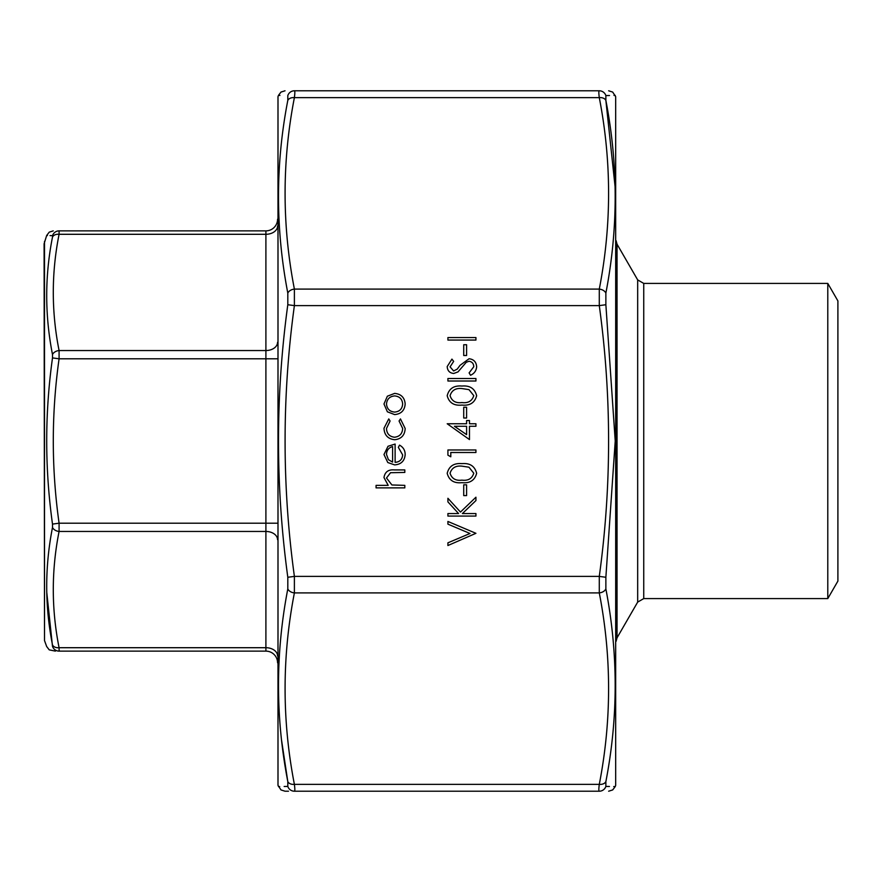 <?xml version="1.0" encoding="UTF-8"?>
<svg xmlns="http://www.w3.org/2000/svg" width="882" height="882" viewBox="0 0 882 882"><rect width="100%" height="100%" fill="white"/><g stroke="black" fill="none" stroke-linecap="round" stroke-linejoin="round"><path stroke-width="1.32" d="M44.519 241.392L44.519 640.608L44.1 243.785L46.669 235.483L47.463 235.516M46.724 591.965L52.501 646.341C44.784 646.572 44.784 646.572 52.501 646.341L52.501 644.962C44.784 605.89 44.784 566.707 52.501 527.436L52.501 524.095C44.784 468.618 44.784 413.217 52.501 357.905L52.501 354.564C44.784 315.172 44.784 275.989 52.501 237.037A7.001 4.906 -169.1 0 1 59.083 234.292L59.083 230.875C51.365 230.875 51.365 230.875 59.083 230.875C51.365 230.875 51.365 230.875 59.083 230.875L265.901 230.875A11.675 11.675 0 0 0 277.565 219.199A11.675 11.675 0 0 1 265.901 230.875L265.901 234.292L59.083 234.292C51.365 273.045 51.365 311.798 59.083 350.54L59.083 358.798C51.365 413.603 51.365 468.397 59.083 523.202L59.083 531.46C51.365 570.202 51.365 608.955 59.083 647.708L59.083 651.125C51.365 651.125 51.365 651.125 59.083 651.125L265.901 651.125L59.083 651.125L59.204 650.078M44.519 640.608L46.669 646.517L49.238 649.858L55.412 651.125M52.501 237.037L52.501 235.659C44.784 235.428 44.784 235.428 52.501 235.659L52.501 237.037M50.02 235.593L52.501 235.659A7.001 6.935 90 0 1 59.083 230.875M265.901 651.125A11.675 11.675 0 0 1 277.565 662.801A11.675 11.675 0 0 0 265.901 651.125L265.901 531.46L59.083 531.46A7.001 4.906 -169.1 0 1 52.501 527.436M52.501 524.095L59.083 523.202L265.901 523.202L265.901 350.54L59.083 350.54A7.001 4.906 169.1 0 0 52.501 354.564M277.565 358.798L59.083 358.798L52.501 357.905M52.501 646.341A7.001 6.935 90 0 0 59.083 651.125M277.565 655.954A11.675 8.258 180 0 0 265.901 647.708L59.083 647.708A7.001 4.906 169.1 0 1 52.501 644.962M827.79 598.591L837.9 581.084L837.9 300.916L827.79 283.409L827.79 598.591L643.739 598.591L637.675 602.097L637.675 279.903L617.036 244.171L617.036 637.829L616.099 641.324M616.099 441L616.099 240.676L617.036 244.171M466.589 484.824L466.589 495.596L463.723 495.596L463.723 484.824L466.589 484.824M475.927 513.556L475.927 516.069L447.913 516.069L447.913 513.556L458.585 513.556L447.913 501.88L447.913 498.286L460.481 512.056L475.927 497.216L475.927 500.568L462.411 513.556L475.927 513.556M395.114 462.366C399.733 461.992 402.258 459.5 402.655 454.903L398.344 447.361L399.524 445.134C403.25 447.174 405.136 450.327 405.169 454.583C404.629 460.977 401.123 464.406 394.629 464.891L387.793 462.532L383.979 454.528L388.014 446.281L395.114 444.054L395.114 462.366M475.927 533.312L447.913 545.528L447.913 542.827L469.996 533.489L447.913 524.151L447.913 521.46L475.927 533.312M469.467 426.271L469.467 439.567L447.196 423.757L466.589 423.757L466.589 420.527L469.467 420.527L469.467 423.757L475.927 423.757L475.927 426.271L469.467 426.271M475.927 378.499L475.927 381.013L447.913 381.013L447.913 378.499L475.927 378.499M469.07 358.742C473.766 359.316 476.291 361.984 476.644 366.747C476.313 370.738 474.273 373.571 470.525 375.269L469.103 372.899L473.777 366.747C473.656 363.571 472.079 361.741 469.026 361.256L466.28 362.27L458.001 371.906L453.734 373.472C449.633 373.042 447.461 370.738 447.196 366.57L451.937 359.106L453.657 361.377L450.074 366.846L453.613 370.958L457.24 369.117L460.029 365.346L469.07 358.742M466.589 344.741L466.589 355.512L463.723 355.512L463.723 344.741L466.589 344.741M475.927 337.552L475.927 340.066L447.913 340.066L447.913 337.552L475.927 337.552M404.816 485.365L404.816 487.878L376.074 487.878L376.074 485.365L388.201 485.365L383.979 477.57C384.894 471.936 388.345 469.378 394.353 469.919L404.816 469.919L404.816 472.432L390.528 472.719L386.492 478.011L391.917 484.968L404.816 485.365M599.286 90.791L294.39 90.791C281.986 90.791 281.986 90.791 294.39 90.791C294.974 90.89 294.974 93.161 294.39 97.637C281.986 161.45 281.986 225.274 294.39 289.098L294.39 305.613C281.986 395.875 281.986 486.125 294.39 576.387L294.39 592.902C281.986 656.726 281.986 720.55 294.39 784.363C294.974 788.828 294.974 791.11 294.39 791.209C281.986 791.209 281.986 791.209 294.39 791.209L599.286 791.209C611.689 791.209 611.689 791.209 599.286 791.209C611.689 791.209 611.689 791.209 599.286 791.209C598.702 791.11 598.702 788.839 599.286 784.363C611.689 720.55 611.689 656.726 599.286 592.902L599.286 576.387C611.689 486.125 611.689 395.875 599.286 305.613L599.286 289.098C611.689 225.274 611.689 161.45 599.286 97.637C598.702 93.172 598.702 90.89 599.286 90.791C611.689 90.791 611.689 90.791 599.286 90.791C611.689 90.791 611.689 90.791 599.286 90.791A7.001 6.946 90 0 1 605.868 95.565L609.517 95.51M461.936 386.04C469.919 385.346 474.814 388.565 476.644 395.709C474.781 402.765 469.874 405.896 461.936 405.081C453.976 405.907 449.07 402.787 447.196 395.709C449.026 388.565 453.943 385.346 461.936 386.04M466.589 407.241L466.589 418.013L463.723 418.013L463.723 407.241L466.589 407.241M394.629 414.595L387.374 411.795L383.979 403.989L387.352 396.216L394.629 393.405C401.112 394 404.629 397.528 405.169 403.989C404.64 410.472 401.123 414 394.629 414.595M394.739 439.743C387.97 438.982 384.376 435.157 383.979 428.277L388.775 418.906L390.087 421.012L386.492 428.465C386.757 433.679 389.425 436.601 394.519 437.229C399.667 436.612 402.379 433.69 402.655 428.454L399.061 421.012L400.45 418.906L405.169 428.487C404.816 435.212 401.332 438.96 394.739 439.743M461.936 463.623C469.919 462.929 474.814 466.148 476.644 473.303C474.781 480.359 469.874 483.479 461.936 482.663C453.976 483.49 449.07 480.37 447.196 473.303C449.026 466.148 453.943 462.929 461.936 463.623M450.79 452.499L450.79 456.799L447.913 455.156L447.913 449.974L475.927 449.974L475.927 452.499L450.79 452.499M615.68 96.634L615.68 785.366L615.68 96.634L612.67 92.059L608.646 90.791M277.995 785.366L277.995 96.634L277.995 785.366L281.005 789.941L285.029 791.209L288.491 791.209M281.601 740.483L287.808 781.617L287.808 786.435L284.158 786.49M279.693 786.579L278.447 786.601M294.39 791.209A7.001 6.946 90 0 1 287.808 786.435C275.405 786.645 275.405 786.645 287.808 786.435L287.808 781.617C275.405 717.386 275.405 653.154 287.808 588.9L287.808 577.269C275.405 486.225 275.405 395.379 287.808 304.731L287.808 293.1C275.405 228.57 275.405 164.328 287.808 100.383L287.808 95.565C275.405 95.355 275.405 95.355 287.808 95.565L287.808 100.383A7.001 4.906 10.7 0 1 294.39 97.637L599.286 97.637A7.001 4.906 -10.7 0 1 605.868 100.383L605.868 95.565C618.271 95.355 618.271 95.355 605.868 95.565L605.868 100.383C618.271 164.614 618.271 228.846 605.868 293.1L605.868 304.731L615.228 441L605.868 577.269L605.868 588.9C618.271 653.43 618.271 717.672 605.868 781.617L605.868 786.435C618.271 786.645 618.271 786.645 605.868 786.435L605.868 781.617A7.001 4.906 -169.3 0 1 599.286 784.363L294.39 784.363A7.001 4.906 -10.7 0 1 287.808 781.617M277.995 96.634L278.447 95.399L279.936 95.432M615.68 785.366L615.228 786.601L613.729 786.568M609.451 786.49L605.868 786.435A7.001 6.946 90 0 1 599.286 791.209M615.14 187.16L605.868 100.383M613.982 95.421L615.228 95.399M287.808 588.9A7.001 4.906 10.7 0 0 294.39 592.902L599.286 592.902A7.001 4.906 169.3 0 0 605.868 588.9M287.808 577.269L294.39 576.387L599.286 576.387L605.868 577.269M287.808 304.731L294.39 305.613L599.286 305.613L605.868 304.731M287.808 293.1A7.001 4.906 -10.7 0 1 294.39 289.098L599.286 289.098A7.001 4.906 10.7 0 1 605.868 293.1M294.39 90.791A7.001 6.946 90 0 0 287.808 95.565M450.074 395.632C451.76 401.034 455.707 403.35 461.925 402.567C468.133 403.35 472.079 401.034 473.777 395.632L468.97 389.623L461.925 388.554C455.74 387.915 451.793 390.274 450.074 395.632M466.589 434.628L466.589 426.271L454.428 426.271L466.589 434.628M394.651 395.919C389.712 396.382 386.989 399.072 386.492 404C386.989 408.939 389.701 411.629 394.651 412.081C399.579 411.629 402.247 408.939 402.655 404C402.247 399.072 399.579 396.382 394.651 395.919M392.6 462.113L392.6 446.568C388.686 447.681 386.658 450.294 386.492 454.395L388.411 459.676L392.6 462.113M450.074 473.215C451.76 478.617 455.707 480.933 461.925 480.15C468.133 480.933 472.079 478.617 473.777 473.215L468.97 467.206L461.925 466.148C455.74 465.498 451.793 467.857 450.074 473.215M277.565 342.293A11.675 8.258 180 0 1 265.901 350.54L265.901 234.292A11.675 8.258 180 0 0 277.565 226.046M277.565 539.707A11.675 8.258 180 0 0 265.901 531.46L265.901 523.202L277.565 523.202M827.79 283.409L643.739 283.409L643.739 598.591M46.669 235.483L49.238 232.142L53.251 230.875M637.675 602.097L617.036 637.829M643.739 283.409L637.675 279.903M278.447 95.399L281.005 92.059L285.029 90.791M615.228 786.601L612.67 789.941L608.646 791.209"/></g></svg>
